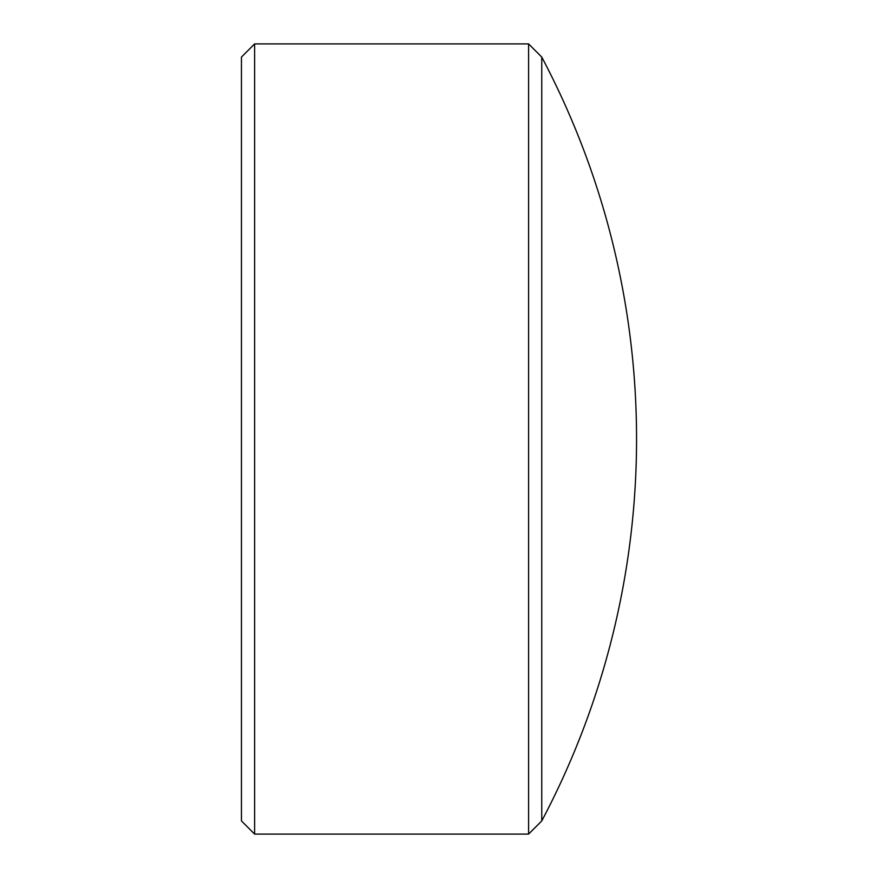 <?xml version="1.0" encoding="UTF-8"?>
<svg xmlns="http://www.w3.org/2000/svg" width="878" height="878" viewBox="0 0 878 878"><rect width="100%" height="100%" fill="white"/><g stroke="black" fill="none" stroke-linecap="round" stroke-linejoin="round"><path stroke-width="1.32" d="M254.62 834.1L241.45 820.93L241.45 57.07L254.62 43.9L254.62 834.1L528.589 834.1L528.589 43.9L541.759 57.07A816.803 816.803 0 0 1 541.759 820.93L528.589 834.1M541.759 57.07L541.759 820.93M254.62 43.9L528.589 43.9"/></g></svg>
